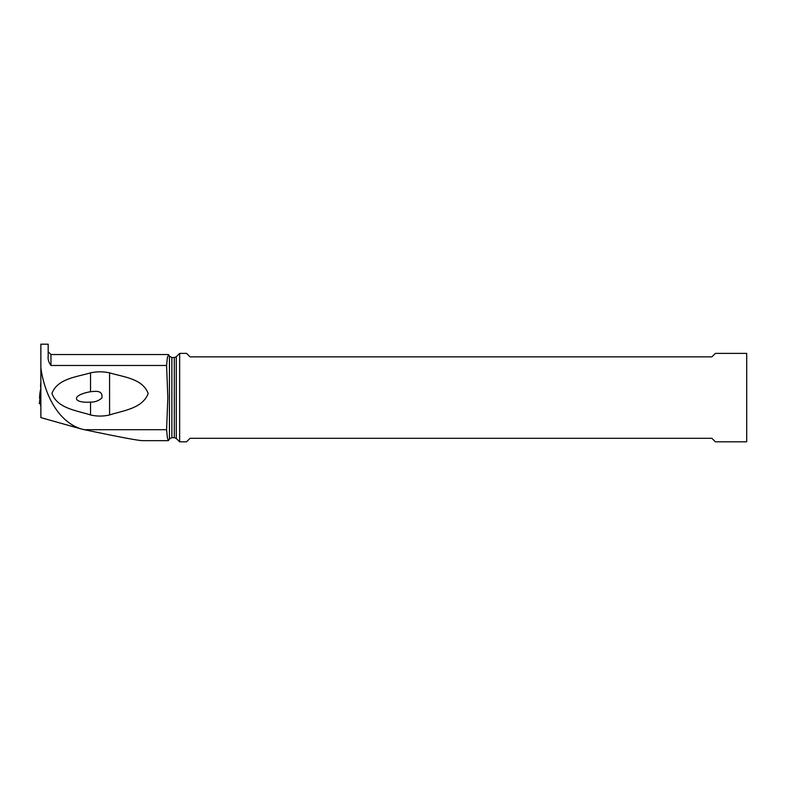 <?xml version="1.0" encoding="UTF-8"?>
<svg xmlns="http://www.w3.org/2000/svg" width="786" height="786" viewBox="0 0 786 786"><rect width="100%" height="100%" fill="white"/><g stroke="black" fill="none" stroke-linecap="round" stroke-linejoin="round"><path stroke-width="1.18" d="M40.862 383.106A17.41 1.513 180 0 1 40.725 383.136L40.518 386.84M40.538 393.079L39.831 393.688L39.516 397.863M40.037 393.432L39.487 398.109L40.499 398.679M40.518 405.311L40.518 403.866L40.862 405.311M40.597 392.037L40.538 393M40.518 390.19L40.666 390.927M39.86 399.121L40.862 400.703M39.487 403.454L40.862 403.896L39.3 403.572L39.89 398.866M40.793 393.668L40.862 392.823M40.332 397.028L40.862 393.334M40.862 400.231L39.87 398.944L40.862 393.275M168.656 354.8L169.442 356.166L169.442 439.02L168.351 440.651L167.389 437.841L166.583 429.706L167.84 397.618L166.583 365.48L167.389 357.355L168.656 354.81M40.862 367.71C43.79 390.465 56.13 421.316 81.675 429.097L40.862 417.612L40.862 344.189L48.182 344.189L48.182 356.255C47.769 359.34 48.693 362.415 50.962 365.48L166.583 365.48M81.675 429.097L84.466 429.706L166.583 429.706M90.528 372.849C96.874 371.493 103.221 371.493 109.578 372.849C123.088 376.995 142.806 378.498 148.161 393.59C142.354 408.641 123.048 410.557 109.578 414.959C103.221 416.442 96.874 416.442 90.528 414.959C77.018 410.547 57.299 408.533 51.935 393.373C57.653 378.449 77.028 376.975 90.528 372.849L90.528 391.703C70.858 395.27 73.285 402.923 88.789 402.177L90.685 402.078M168.351 440.661L142.551 440.661C137.805 440.514 118.45 436.869 84.466 429.706M179.65 441.811L179.65 353.386L186.557 353.386L190.035 356.864L711.89 356.864L715.368 353.386L746.7 353.386L746.7 441.811L715.368 441.811L711.89 438.323L190.035 438.323L186.557 441.811L179.65 441.811L176.29 438.45L176.29 356.746L179.65 353.386M90.528 414.959L90.528 402.088C94.801 402.245 98.574 400.889 101.866 398.001C102.691 393.167 100.195 390.966 94.369 391.389L90.528 391.703M109.578 372.849L109.578 414.959M40.725 388.255L40.725 394.071M50.962 365.48L50.962 354.535L168.351 354.535M171.859 397.598L171.859 357.561L174.315 357.561L174.315 437.635L171.859 437.635L171.859 397.598M39.831 393.688L40.518 389.699M50.962 354.535L48.182 351.745M169.442 356.166L171.859 357.561M171.859 437.635L169.442 439.02M174.315 357.561L176.29 356.746M176.29 438.45L174.315 437.635"/></g></svg>
